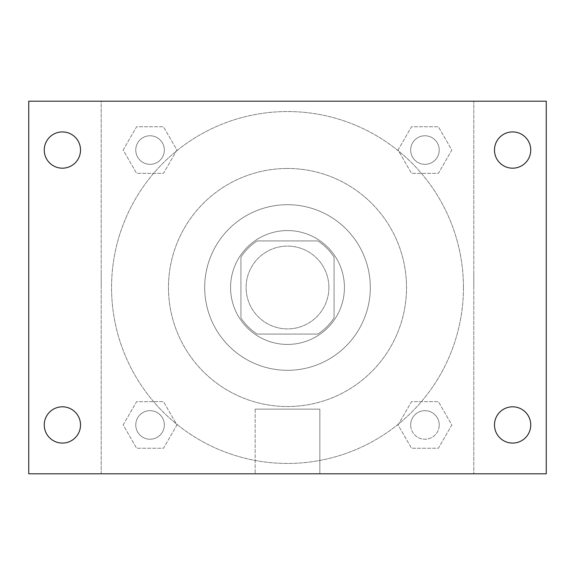 <?xml version="1.0" encoding="UTF-8"?>
<svg xmlns="http://www.w3.org/2000/svg" width="575" height="575" viewBox="0 0 575 575"><rect width="100%" height="100%" fill="white"/><g stroke="black" fill="none" stroke-linecap="round" stroke-linejoin="round"><path stroke-width="0.43" stroke-dasharray="2.88 2.16" d="M328.9 287.5A41.4 41.4 0 0 0 266.8 251.649A41.4 41.4 0 0 0 266.8 323.351A41.4 41.4 0 0 0 328.9 287.5A41.4 41.4 0 0 0 266.8 251.649A41.4 41.4 0 0 0 266.8 323.351A41.4 41.4 0 0 0 328.9 287.5M317.867 334.075L257.133 334.075A55.602 55.602 0 0 1 240.925 317.867L240.925 257.133A55.602 55.602 0 0 1 257.133 240.925L317.867 240.925A55.602 55.602 0 0 1 334.075 257.133L334.075 317.867A55.602 55.602 0 0 1 317.867 334.075L257.133 334.075A55.602 55.602 0 0 1 240.925 317.867L240.925 257.133A55.602 55.602 0 0 1 257.133 240.925L317.867 240.925A55.602 55.602 0 0 1 334.075 257.133L334.075 317.867A55.602 55.602 0 0 1 317.867 334.075M287.5 230.575A56.925 56.925 0 0 1 336.799 315.963A56.925 56.925 0 0 1 238.201 315.963A56.925 56.925 0 0 1 287.5 230.575A56.925 56.925 0 0 0 230.575 287.5A56.925 56.925 0 0 0 287.5 344.425A56.925 56.925 0 0 0 344.425 287.5A56.925 56.925 0 0 0 287.5 230.575M287.5 204.7A82.8 82.8 0 0 1 359.21 328.9A82.8 82.8 0 0 1 215.79 328.9A82.8 82.8 0 0 1 287.5 204.7A82.8 82.8 0 0 1 359.21 328.9A82.8 82.8 0 0 1 215.79 328.9A82.8 82.8 0 0 1 287.5 204.7M287.5 168.475A119.025 119.025 0 0 1 390.576 347.012A119.025 119.025 0 0 1 184.424 347.012A119.025 119.025 0 0 1 287.5 168.475A119.025 119.025 0 0 0 168.475 287.5A119.025 119.025 0 0 0 287.5 406.525A119.025 119.025 0 0 0 406.525 287.5A119.025 119.025 0 0 0 287.5 168.475M123.165 150.053L136.606 126.766L163.494 126.766L176.942 150.053L163.494 173.341L136.606 173.341L123.165 150.053L136.606 126.766L163.494 126.766L176.942 150.053L163.494 173.341L136.606 173.341L123.165 150.053L136.606 126.766L163.494 126.766L176.942 150.053L163.494 173.341L136.606 173.341L123.165 150.053M123.165 424.947L136.606 401.659L163.494 401.659L176.942 424.947L163.494 448.234L136.606 448.234L123.165 424.947L136.606 401.659L163.494 401.659L176.942 424.947L163.494 448.234L136.606 448.234L123.165 424.947L136.606 401.659L163.494 401.659L176.942 424.947L163.494 448.234L136.606 448.234L123.165 424.947M101.2 473.8L101.2 101.2L473.8 101.2L473.8 473.8L101.2 473.8L101.2 101.2L473.8 101.2L473.8 473.8L101.2 473.8M398.058 150.053L411.506 126.766L438.394 126.766L451.835 150.053L438.394 173.341L411.506 173.341L398.058 150.053L411.506 126.766L438.394 126.766L451.835 150.053L438.394 173.341L411.506 173.341L398.058 150.053L411.506 126.766L438.394 126.766L451.835 150.053L438.394 173.341L411.506 173.341L398.058 150.053M398.058 424.947L411.506 401.659L438.394 401.659L451.835 424.947L438.394 448.234L411.506 448.234L398.058 424.947L411.506 401.659L438.394 401.659L451.835 424.947L438.394 448.234L411.506 448.234L398.058 424.947L411.506 401.659L438.394 401.659L451.835 424.947L438.394 448.234L411.506 448.234L398.058 424.947M301.731 101.2L273.269 101.207L301.731 101.2M463.45 287.5A175.95 175.95 0 0 0 199.525 135.125A175.95 175.95 0 0 0 199.525 439.875A175.95 175.95 0 0 0 463.45 287.5A175.95 175.95 0 0 0 199.525 135.125A175.95 175.95 0 0 0 199.525 439.875A175.95 175.95 0 0 0 463.45 287.5M164.335 424.947A14.282 14.282 0 0 0 142.909 412.577A14.282 14.282 0 0 0 142.909 437.316A14.282 14.282 0 0 0 164.335 424.947A14.282 14.282 0 0 0 142.909 412.577A14.282 14.282 0 0 0 142.909 437.316A14.282 14.282 0 0 0 164.335 424.947A14.282 14.282 0 0 0 142.909 412.577A14.282 14.282 0 0 0 142.909 437.316A14.282 14.282 0 0 0 164.335 424.947A14.282 14.282 0 0 0 142.909 412.577A14.282 14.282 0 0 0 142.909 437.316A14.282 14.282 0 0 0 164.335 424.947M164.335 150.053A14.282 14.282 0 0 0 142.909 137.684A14.282 14.282 0 0 0 142.909 162.423A14.282 14.282 0 0 0 164.335 150.053A14.282 14.282 0 0 0 142.909 137.684A14.282 14.282 0 0 0 142.909 162.423A14.282 14.282 0 0 0 164.335 150.053A14.282 14.282 0 0 0 142.909 137.684A14.282 14.282 0 0 0 142.909 162.423A14.282 14.282 0 0 0 164.335 150.053A14.282 14.282 0 0 0 142.909 137.684A14.282 14.282 0 0 0 142.909 162.423A14.282 14.282 0 0 0 164.335 150.053M439.228 150.053A14.282 14.282 0 0 0 417.809 137.684A14.282 14.282 0 0 0 417.809 162.423A14.282 14.282 0 0 0 439.228 150.053A14.282 14.282 0 0 0 417.809 137.684A14.282 14.282 0 0 0 417.809 162.423A14.282 14.282 0 0 0 439.228 150.053A14.282 14.282 0 0 0 417.809 137.684A14.282 14.282 0 0 0 417.809 162.423A14.282 14.282 0 0 0 439.228 150.053A14.282 14.282 0 0 0 417.809 137.684A14.282 14.282 0 0 0 417.809 162.423A14.282 14.282 0 0 0 439.228 150.053M410.665 424.947A14.282 14.282 0 0 1 432.091 412.577A14.282 14.282 0 0 1 432.091 437.316A14.282 14.282 0 0 1 410.665 424.947A14.282 14.282 0 0 1 432.091 412.577A14.282 14.282 0 0 1 432.091 437.316A14.282 14.282 0 0 1 410.665 424.947M319.844 473.8L255.156 473.8L319.844 473.8L255.156 473.8L319.844 473.8L319.844 409.134L255.156 409.134L319.844 409.134L255.156 409.134L319.844 409.134L319.844 473.8M101.2 287.5L101.2 273.269L101.207 287.5M473.8 287.5L473.8 273.269L473.793 287.5M28.75 101.2L546.25 101.2L546.25 473.8L28.75 473.8L28.75 101.2M80.522 150.053A18.134 18.134 0 0 1 53.324 165.758A18.134 18.134 0 0 1 53.324 134.349A18.134 18.134 0 0 1 80.522 150.053M530.747 150.053A18.134 18.134 0 0 1 503.549 165.758A18.134 18.134 0 0 1 503.549 134.349A18.134 18.134 0 0 1 530.747 150.053M530.747 424.947A18.134 18.134 0 0 1 503.549 440.651A18.134 18.134 0 0 1 503.549 409.242A18.134 18.134 0 0 1 530.747 424.947M80.522 424.947A18.134 18.134 0 0 1 53.324 440.651A18.134 18.134 0 0 1 53.324 409.242A18.134 18.134 0 0 1 80.522 424.947M28.75 287.5L28.75 273.269L28.757 287.5M546.25 287.5L546.25 273.269L546.243 287.5M439.228 424.947A14.282 14.282 0 0 0 417.809 412.577A14.282 14.282 0 0 0 417.809 437.316A14.282 14.282 0 0 0 439.228 424.947A14.282 14.282 0 0 0 417.809 412.577A14.282 14.282 0 0 0 417.809 437.316A14.282 14.282 0 0 0 439.228 424.947M255.156 409.134L255.156 473.8L255.156 409.134"/><path stroke-width="0.86" d="M28.75 473.8L28.75 101.2L546.25 101.2L546.25 473.8L28.75 473.8M62.387 443.081A18.134 18.134 0 0 0 80.522 424.947A18.134 18.134 0 0 0 62.387 406.812A18.134 18.134 0 0 0 44.253 424.947A18.134 18.134 0 0 0 62.387 443.081M512.613 443.081A18.134 18.134 0 0 0 530.747 424.947A18.134 18.134 0 0 0 512.613 406.812A18.134 18.134 0 0 0 494.478 424.947A18.134 18.134 0 0 0 512.613 443.081M512.613 168.188A18.134 18.134 0 0 0 530.747 150.053A18.134 18.134 0 0 0 512.613 131.919A18.134 18.134 0 0 0 494.478 150.053A18.134 18.134 0 0 0 512.613 168.188M62.387 168.188A18.134 18.134 0 0 0 80.522 150.053A18.134 18.134 0 0 0 62.387 131.919A18.134 18.134 0 0 0 44.253 150.053A18.134 18.134 0 0 0 62.387 168.188"/></g></svg>

